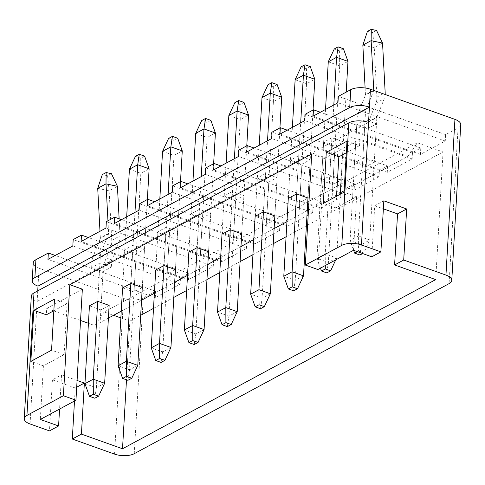 <?xml version="1.0" encoding="UTF-8"?>
<svg xmlns="http://www.w3.org/2000/svg" width="485" height="485" viewBox="0 0 485 485"><rect width="100%" height="100%" fill="white"/><g stroke="black" fill="none" stroke-linecap="round" stroke-linejoin="round"><path stroke-width="0.36" stroke-dasharray="2.42 1.82" d="M134.242 453.693L143.22 297.978L155.649 291.267L155.285 297.651L180.141 284.222L180.505 277.838L188.792 273.364L188.422 279.748L213.279 266.32L213.649 259.942L221.936 255.462L221.566 261.845L246.422 248.417L246.792 242.039L255.074 237.559L254.704 243.943L279.56 230.52L279.93 224.137L288.217 219.663L287.847 226.04L312.704 212.618L313.074 206.234L321.355 201.76L320.991 208.144L345.847 194.715L346.211 188.332L354.499 183.857L354.129 190.241L378.985 176.813L379.355 170.429L387.642 165.955L287.223 130.15M379.355 170.429L272.043 132.162M354.499 183.857L254.085 148.052M346.211 188.332L238.905 150.065M321.355 201.76L220.942 165.949M313.074 206.234L205.761 167.968M288.217 219.663L187.804 183.851M279.93 224.137L172.624 185.87M255.074 237.559L154.66 201.754M246.792 242.039L139.48 203.773M221.936 255.462L121.517 219.656M213.649 259.942L106.336 221.675M188.792 273.364L88.379 237.559M180.505 277.838L73.199 239.572M387.642 165.955L387.272 172.339L412.129 158.91L412.492 152.532L420.78 148.052L320.367 112.247M412.492 152.532L305.186 114.266M420.78 148.052L420.41 154.436L445.266 141.014L445.636 134.63L458.064 127.919L449.086 283.634M445.636 134.63L338.33 96.363M460.75 124.657A14.126 6.008 3.3 0 1 458.064 127.919M346.314 152.775L359.543 145.627L346.981 141.153M353.504 250.29L356.596 196.686L335.881 207.871L336.554 196.249M344.12 190.769L407.855 156.346L359.906 139.25L324.283 158.492L317.881 269.533M359.906 139.25L359.543 145.627M53.841 310.752L67.069 303.61L64.123 354.662L43.414 365.854L40.322 419.458M82.353 289.169L46.724 308.418L46.354 314.795M99.934 263.052L91.647 267.526L103.062 271.594L111.35 267.12L99.934 263.052L97.727 301.343L100.304 256.668A15.538 11.579 61.6 0 1 101.195 252.473L92.914 256.947A15.538 11.579 61.6 0 0 92.017 261.142L91.647 267.526M119.14 218.808L120.044 235.868A15.538 11.579 -118.4 0 1 120.037 237.656A15.538 11.579 -118.4 0 1 119.14 241.851L111.799 260.36A1.413 1.055 61.6 0 0 111.72 260.742L111.35 267.12M109.143 305.411L100.856 309.885L103.062 271.594M100.856 309.885L89.44 305.817M133.078 245.149L124.79 249.623L136.206 253.697L144.494 249.217L133.078 245.149L130.865 283.44L134.963 212.394M147.355 199.517L142.281 287.508L133.999 291.988L122.584 287.914L124.79 249.623M142.281 287.508L144.494 249.217M133.999 291.988L136.206 253.697M166.216 227.247L157.928 231.721L169.344 235.795L177.631 231.321L166.216 227.247L164.009 265.537L168.107 194.491M180.499 181.614L175.424 269.611L167.137 274.086L155.721 270.012L157.928 231.721M175.424 269.611L177.631 231.321M167.137 274.086L169.344 235.795M199.359 209.344L191.072 213.824L202.487 217.892L210.775 213.418L199.359 209.344L197.152 247.635L201.245 176.588M213.636 163.712L208.568 251.709L200.281 256.183L188.865 252.115L191.072 213.824M208.568 251.709L210.775 213.418M200.281 256.183L202.487 217.892M232.497 191.448L224.215 195.922L235.631 199.99L243.913 195.516L232.497 191.448L230.29 229.738L234.388 158.692M246.78 145.815L241.706 233.806L233.418 238.28L222.003 234.213L224.215 195.922M241.706 233.806L243.913 195.516M233.418 238.28L235.631 199.99M265.641 173.545L257.353 178.019L268.769 182.087L277.056 177.613L265.641 173.545L263.434 211.836L267.526 140.789M279.924 127.913L274.849 215.904L266.562 220.378L255.146 216.31L257.353 178.019M274.849 215.904L277.056 177.613M266.562 220.378L268.769 182.087M298.778 155.643L290.497 160.117L301.912 164.191L310.194 159.71L298.778 155.643L296.571 193.933L300.67 122.887M313.061 110.01L307.987 198.001L299.706 202.481L288.29 198.407L290.497 160.117M307.987 198.001L310.194 159.71M299.706 202.481L301.912 164.191M155.649 291.267L55.235 255.456M143.22 297.978A14.126 6.008 3.3 0 1 123.523 298.384L114.545 454.099M38.012 286.126L39.043 268.26L123.523 298.384M39.043 268.26A14.126 6.008 3.3 0 1 33.229 262.973M340.397 192.781L308.496 210.017M307.26 210.684L286.95 221.657M274.116 228.587L253.807 239.554M240.978 246.489L220.663 257.456M207.835 264.386L187.525 275.359M174.691 282.288L154.382 293.261M141.553 300.191L121.244 311.164M108.41 318.093L94.672 325.514L88.434 323.289M324.283 158.492L311.722 154.012M46.724 308.418L53.617 310.873M53.829 310.952L80.546 320.476M374.268 162.202L365.987 166.676L354.571 162.608L362.853 158.128L374.268 162.202L376.481 123.911L365.066 119.837L356.778 124.318L368.194 128.386L376.481 123.911M346.205 92.108L341.131 180.105L332.843 184.579L321.428 180.505L329.715 176.031L337.56 178.832M371.771 256.801L374.717 205.749L383.829 200.826M374.717 205.749L383.368 208.835M30.064 423.975L37.133 301.446L368.545 122.432M37.739 290.879L37.133 301.446A14.126 6.008 3.3 0 1 31.313 296.153M74.496 400.998L75.248 387.982L76.697 387.2M77.085 380.464L61.528 374.917L59.564 409.067M75.248 387.982L52.416 379.84L61.528 374.917M52.416 379.84L49.47 430.892M407.855 156.346L417.379 142.808L104.196 311.976L113.557 315.311M307.623 225.119L443.06 151.963L417.379 142.808M443.06 151.963L435.7 279.602M356.596 196.686L344.041 192.206M120.85 317.917L129.877 321.131L126.494 379.803M104.196 311.976L94.672 325.514M43.414 365.854L30.852 361.373M129.877 321.131L140.68 315.298M153.515 308.369L173.824 297.396M186.652 290.466L206.962 279.493M219.796 272.564L240.105 261.591M252.934 254.661L273.243 243.688M286.077 236.759L306.387 225.792M354.571 162.608L356.778 124.318M365.987 166.676L368.194 128.386M362.853 158.128L365.066 119.837M323.634 142.214L335.05 146.288L343.338 141.814L331.922 137.74L323.634 142.214L321.428 180.505M332.843 184.579L335.05 146.288M341.131 180.105L343.338 141.814M329.715 176.031L331.922 137.74M67.069 303.61L54.514 299.13M64.123 354.662L51.568 350.188M335.881 207.871L323.325 203.397M445.266 141.014L337.96 102.747M420.41 154.436L313.104 116.17M412.129 158.91L304.816 120.644M387.272 172.339L279.96 134.072M180.141 284.222L72.829 245.956M155.285 297.651L47.973 259.384M213.279 266.32L105.972 228.053M188.422 279.748L81.116 241.481M246.422 248.417L139.11 210.15M221.566 261.845L114.254 223.579M279.56 230.52L172.254 192.254M254.704 243.943L147.398 205.676M312.704 212.618L205.397 174.351M287.847 226.04L180.541 187.774M345.847 194.715L238.535 156.449M320.991 208.144L213.679 169.877M378.985 176.813L271.679 138.546M354.129 190.241L246.823 151.975M362.847 45.129L374.262 47.572L376.887 97.127A15.538 11.579 -118.4 0 1 376.881 98.922A15.538 11.579 -118.4 0 1 375.99 103.117L368.642 121.62A1.413 1.055 61.6 0 0 368.564 122.002L361.495 244.537L350.079 240.463L358.366 235.989L369.782 240.057L361.495 244.537L359.925 255.007M365.114 87.979L365.466 94.684A1.413 1.055 -118.4 0 1 365.466 94.848A1.413 1.055 -118.4 0 1 365.387 95.23L358.039 113.732A15.538 11.579 61.6 0 0 357.148 117.934L350.079 240.463L353.626 250.333M373.747 90.422A1.413 1.055 -118.4 0 1 373.674 90.756L366.327 109.258A15.538 11.579 61.6 0 0 365.429 113.46L358.366 235.989L358.47 251.042L357.336 251.654M385.169 94.49A15.538 11.579 -118.4 0 1 384.272 98.643L376.93 117.146A1.413 1.055 61.6 0 0 376.845 117.528L369.782 240.057L363.768 252.934L358.47 251.042M376.572 30.47L372.729 32.543L374.262 47.572L382.55 43.092M362.628 253.546L363.768 252.934M372.729 32.543L367.43 31.41M340.318 194.218L336.638 257.959L328.357 262.433L316.941 258.366L325.223 253.891L336.638 257.959L335.741 259.887M333.813 104.984L325.223 253.891L325.302 265.525M328.272 61.807L339.688 65.875L328.357 262.433L326.781 272.909M343.428 48.749L339.585 50.822L339.688 65.875L347.975 61.401M325.526 109.458L316.941 258.366L320.452 268.144M339.585 50.822L334.286 48.936M295.135 79.71L306.55 83.778L295.213 280.336L283.798 276.268M310.291 66.645L306.447 68.724L306.55 83.778L314.832 79.304M303.501 275.862L295.213 280.336L293.637 290.812M292.382 127.361L288.29 198.407M306.447 68.724L301.149 66.833M261.991 97.606L273.407 101.68L262.076 298.239L250.66 294.165M277.147 84.548L273.304 86.627L273.407 101.68L281.694 97.206M270.357 293.764L262.076 298.239L260.5 308.715M259.245 145.264L255.146 216.31M273.304 86.627L268.005 84.736M228.847 115.509L240.263 119.583L228.932 316.141L217.516 312.067M244.01 102.45L240.16 104.53L240.263 119.583L248.55 115.103M237.22 311.667L228.932 316.141L227.356 326.611M226.101 163.166L222.003 234.213M240.16 104.53L234.867 102.638M195.71 133.411L207.125 137.479L195.788 334.044L184.373 329.97M210.866 120.353L207.022 122.426L207.125 137.479L215.407 133.005M204.076 329.564L195.788 334.044L194.218 344.514M192.963 181.069L188.865 252.115M207.022 122.426L201.724 120.541M162.566 151.314L173.982 155.382L162.651 351.94L151.235 347.872M177.728 138.255L173.879 140.329L173.982 155.382L182.269 150.908M170.932 347.466L162.651 351.94L161.075 362.416M159.82 198.965L155.721 270.012M173.879 140.329L168.58 138.443M129.428 169.216L140.844 173.284L129.507 369.843L118.091 365.775M144.585 156.152L140.741 158.231L140.844 173.284L149.125 168.81M137.795 365.369L129.507 369.843L127.931 380.319M126.676 216.868L122.584 287.914M140.741 158.231L135.442 156.34M97.715 188.338L109.137 190.781L111.756 240.342A15.538 11.579 -118.4 0 1 111.756 242.13A15.538 11.579 -118.4 0 1 110.859 246.331L103.511 264.834A1.413 1.055 61.6 0 0 103.432 265.216L96.37 387.745L84.954 383.671M99.989 231.284L100.34 237.899A1.413 1.055 -118.4 0 1 100.34 238.062A1.413 1.055 -118.4 0 1 100.256 238.444L92.914 256.947M107.955 220.796L108.622 233.424A1.413 1.055 -118.4 0 1 108.622 233.582A1.413 1.055 -118.4 0 1 108.543 233.964L101.195 252.473M104.651 383.271L96.37 387.745L94.793 398.221M111.441 173.678L107.597 175.758L109.137 190.781L117.418 186.307M107.597 175.758L102.299 174.624M376.887 97.127L385.169 92.653M373.674 90.756L365.387 95.23M368.564 122.002L376.845 117.528M366.327 109.258L358.039 113.732M368.642 121.62L376.93 117.146M375.99 103.117L384.272 98.643M373.517 90.337L365.466 94.684M111.756 240.342L120.044 235.868M108.543 233.964L100.256 238.444M103.432 265.216L111.72 260.742M103.511 264.834L111.799 260.36M110.859 246.331L119.14 241.851M108.622 233.424L100.34 237.899"/><path stroke-width="0.73" d="M35.914 259.711L34.884 277.584A14.126 6.008 -176.7 0 0 32.198 280.839L33.229 262.973A14.126 6.008 3.3 0 1 35.914 259.711L48.342 253L47.973 259.384L72.829 245.956L73.199 239.572L81.486 235.098L81.116 241.481L105.972 228.053L106.336 221.675L114.624 217.195L114.254 223.579L139.11 210.15L139.48 203.773L147.767 199.293L147.398 205.676L172.254 192.254L172.624 185.87L180.905 181.396L180.541 187.774L205.397 174.351L205.761 167.968L214.049 163.493L213.679 169.877L238.535 156.449L238.905 150.065L247.186 145.591L246.823 151.975L271.679 138.546L272.043 132.162L280.33 127.688L279.96 134.072L304.816 120.644L305.186 114.266L313.474 109.786L313.104 116.17L337.96 102.747L338.33 96.363L350.758 89.652A14.126 6.008 3.3 0 1 370.455 89.246L454.936 119.371A14.126 6.008 3.3 0 1 460.75 124.657L451.771 280.372A14.126 6.008 -176.7 0 0 445.957 275.086L403.714 260.021L406.66 208.968L383.829 200.826L380.883 251.879L361.477 244.961A14.126 6.008 -176.7 0 0 341.779 245.368L348.842 122.832A14.126 6.008 3.3 0 1 368.545 122.432L369.424 107.112A14.126 6.008 -176.7 0 0 349.727 107.518L350.758 89.652M287.223 130.15L280.33 127.688M254.085 148.052L247.186 145.591M220.942 165.949L214.049 163.493M187.804 183.851L180.905 181.396M154.66 201.754L147.767 199.293M121.517 219.656L114.624 217.195M88.379 237.559L81.486 235.098M320.367 112.247L313.474 109.786M33.998 292.898L26.936 415.427A14.126 6.008 -176.7 0 0 24.25 418.688L31.313 296.153A14.126 6.008 3.3 0 1 33.998 292.898L348.842 122.832M26.936 415.427L63.389 395.736L69.791 284.695L311.722 154.012L305.32 265.059L341.779 245.368M30.852 361.373L33.798 310.321L54.514 299.13L51.568 350.188L30.852 361.373M323.325 203.397L326.272 152.338L346.981 141.153L344.041 192.206L323.325 203.397M336.554 196.249L338.827 156.819L346.314 152.775M380.883 251.879L371.771 256.801L353.504 250.29L317.881 269.533L305.32 265.059M24.25 418.688A14.126 6.008 -176.7 0 0 30.064 423.975L49.47 430.892L58.588 425.969L40.322 419.458L75.951 400.216L82.353 289.169L69.791 284.695M33.798 310.321L46.354 314.795L53.841 310.752M75.951 400.216L63.389 395.736M89.495 396.33L84.954 383.671L89.44 305.817L97.727 301.343L109.143 305.411L104.651 383.271L98.637 396.142L93.338 394.25L89.495 396.33L94.793 398.221L98.637 396.142M122.638 378.427L118.091 365.775L122.584 287.914L130.865 283.44L142.281 287.508L137.795 365.369L131.781 378.239L126.482 376.354L122.638 378.427L127.931 380.319L131.781 378.239M155.776 360.525L151.235 347.872L155.721 270.012L164.009 265.537L175.424 269.611L170.932 347.466L164.918 360.337L159.62 358.451L155.776 360.525L161.075 362.416L164.918 360.337M188.92 342.628L184.373 329.97L188.865 252.115L197.152 247.635L208.568 251.709L204.076 329.564L198.062 342.44L192.763 340.549L188.92 342.628L194.218 344.514L198.062 342.44M222.057 324.726L217.516 312.067L222.003 234.213L230.29 229.738L241.706 233.806L237.22 311.667L231.2 324.538L225.907 322.646L222.057 324.726L227.356 326.611L231.2 324.538M255.201 306.823L250.66 294.165L255.146 216.31L263.434 211.836L274.849 215.904L270.357 293.764L264.343 306.635L259.045 304.744L255.201 306.823L260.5 308.715L264.343 306.635M288.339 288.921L283.798 276.268L288.29 198.407L296.571 193.933L307.987 198.001L303.501 275.862L297.487 288.733L292.188 286.847L288.339 288.921L293.637 290.812L297.487 288.733M55.235 255.456L48.342 253M344.12 190.769L340.397 192.781M308.496 210.017L307.26 210.684M286.95 221.657L274.116 228.587M253.807 239.554L240.978 246.489M220.663 257.456L207.835 264.386M187.525 275.359L174.691 282.288M154.382 293.261L141.553 300.191M121.244 311.164L108.41 318.093M80.546 320.476L88.434 323.289M337.56 178.832L341.131 180.105L340.318 194.218M383.368 208.835L397.548 213.891L406.66 208.968M397.548 213.891L394.602 264.943L403.714 260.021M37.739 290.879L38.012 286.126L369.424 107.112L370.455 89.246M34.884 277.584L349.727 107.518M32.198 280.839A14.126 6.008 -176.7 0 0 38.012 286.126M126.494 379.803L122.517 448.77L81.419 434.111L72.307 439.034L114.545 454.099A14.126 6.008 -176.7 0 0 134.242 453.693L449.086 283.634A14.126 6.008 -176.7 0 0 451.771 280.372M122.517 448.77L435.7 279.602L394.602 264.943M81.419 434.111L84.36 383.059L77.085 380.464M76.697 387.2L84.36 383.059M72.307 439.034L74.496 400.998M59.564 409.067L58.588 425.969M113.557 315.311L120.85 317.917M140.68 315.298L153.515 308.369M173.824 297.396L186.652 290.466M206.962 279.493L219.796 272.564M240.105 261.591L252.934 254.661M273.243 243.688L286.077 236.759M306.387 225.792L307.623 225.119M338.827 156.819L326.272 152.338M373.747 90.422A1.413 1.055 -118.4 0 0 373.753 90.374A1.413 1.055 -118.4 0 0 373.753 90.21L371.134 40.649L382.55 43.092L385.169 92.653A15.538 11.579 -118.4 0 1 385.169 94.442A15.538 11.579 -118.4 0 1 385.169 94.49M362.847 45.129L367.43 31.41L371.274 29.33L371.134 40.649L362.847 45.129L365.114 87.979M357.336 251.654L354.626 253.115L359.925 255.007L362.628 253.546M371.274 29.33L376.572 30.47L382.55 43.092M354.626 253.115L353.626 250.333M333.813 104.984L336.56 57.333L347.975 61.401L346.205 92.108M328.272 61.807L334.286 48.936L338.136 46.857L336.56 57.333L328.272 61.807L325.526 109.458M338.136 46.857L343.428 48.749L347.975 61.401M321.482 271.018L326.781 272.909L330.625 270.83L325.326 268.945L321.482 271.018L320.452 268.144M325.302 265.525L325.326 268.945M335.741 259.887L330.625 270.83M300.67 122.887L303.416 75.23L314.832 79.304L313.061 110.01M296.571 193.933L292.085 271.788L303.501 275.862M295.135 79.71L301.149 66.833L304.992 64.76L303.416 75.23L295.135 79.71L292.382 127.361M283.798 276.268L292.085 271.788L292.188 286.847M304.992 64.76L310.291 66.645L314.832 79.304M267.526 140.789L270.278 93.132L281.694 97.206L279.924 127.913M263.434 211.836L258.941 289.69L270.357 293.764M261.991 97.606L268.005 84.736L271.849 82.662L270.278 93.132L261.991 97.606L259.245 145.264M250.66 294.165L258.941 289.69L259.045 304.744M271.849 82.662L277.147 84.548L281.694 97.206M234.388 158.692L237.135 111.035L248.55 115.103L246.78 145.815M230.29 229.738L225.804 307.593L237.22 311.667M228.847 115.509L234.867 102.638L238.711 100.559L237.135 111.035L228.847 115.509L226.101 163.166M217.516 312.067L225.804 307.593L225.907 322.646M238.711 100.559L244.01 102.45L248.55 115.103M201.245 176.588L203.991 128.937L215.407 133.005L213.636 163.712M197.152 247.635L192.66 325.496L204.076 329.564M195.71 133.411L201.724 120.541L205.567 118.461L203.991 128.937L195.71 133.411L192.963 181.069M184.373 329.97L192.66 325.496L192.763 340.549M205.567 118.461L210.866 120.353L215.407 133.005M168.107 194.491L170.853 146.84L182.269 150.908L180.499 181.614M164.009 265.537L159.516 343.398L170.932 347.466M162.566 151.314L168.58 138.443L172.43 136.364L170.853 146.84L162.566 151.314L159.82 198.965M151.235 347.872L159.516 343.398L159.62 358.451M172.43 136.364L177.728 138.255L182.269 150.908M134.963 212.394L137.71 164.736L149.125 168.81L147.355 199.517M130.865 283.44L126.379 361.295L137.795 365.369M129.428 169.216L135.442 156.34L139.286 154.266L137.71 164.736L129.428 169.216L126.676 216.868M118.091 365.775L126.379 361.295L126.482 376.354M139.286 154.266L144.585 156.152L149.125 168.81M84.954 383.671L93.235 379.197L104.651 383.271M97.727 301.343L93.235 379.197L93.338 394.25M107.955 220.796L106.003 183.863L117.418 186.307L119.14 218.808M97.715 188.338L102.299 174.624L106.142 172.545L106.003 183.863L97.715 188.338L99.989 231.284M106.142 172.545L111.441 173.678L117.418 186.307M445.957 275.086L454.936 119.371M368.545 122.432L361.477 244.961"/></g></svg>
